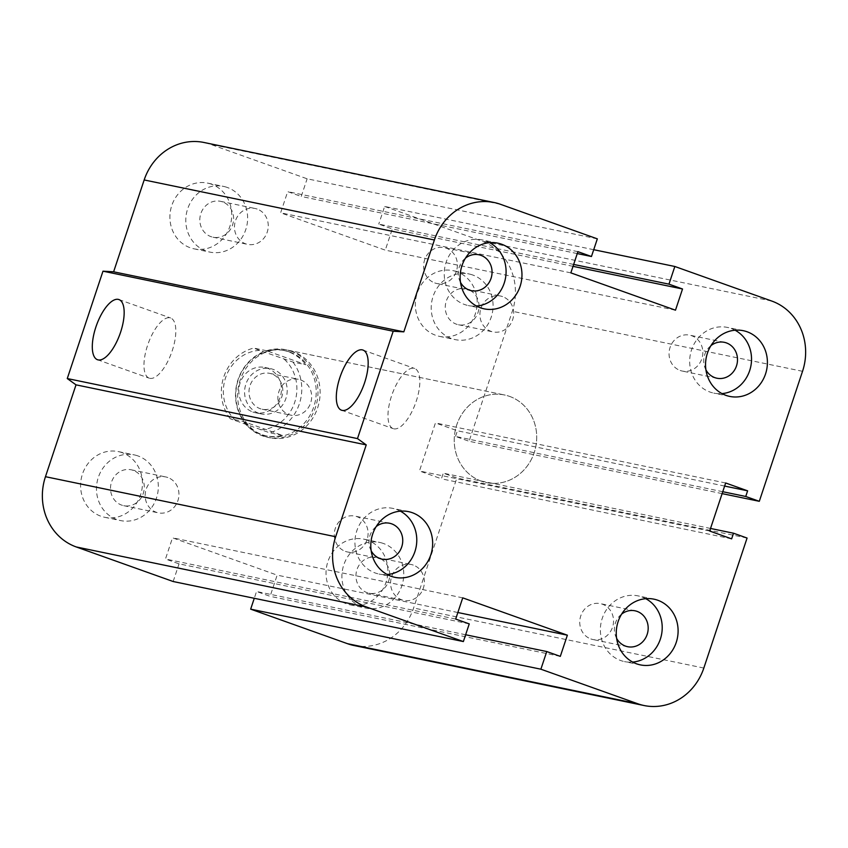 <?xml version="1.0" encoding="UTF-8"?>
<svg xmlns="http://www.w3.org/2000/svg" width="848" height="848" viewBox="0 0 848 848"><rect width="100%" height="100%" fill="white"/><g stroke="black" fill="none" stroke-linecap="round" stroke-linejoin="round"><path stroke-width="0.64" stroke-dasharray="4.24 3.18" d="M264.788 436.37A44.732 41.086 101.7 0 0 269.834 437.78A44.732 41.086 101.7 0 0 319.134 402.259A44.732 41.086 101.7 0 0 287.885 350.16A44.732 41.086 101.7 0 0 239.306 382.914A44.732 41.086 101.7 0 0 264.788 436.37M481.367 481.176A44.732 41.086 -78.3 0 1 455.885 427.731A44.732 41.086 -78.3 0 1 504.465 394.967A44.732 41.086 -78.3 0 1 535.713 447.076A44.732 41.086 -78.3 0 1 486.413 482.597A44.732 41.086 -78.3 0 1 481.367 481.176M413.273 565.075A18.327 16.833 101.7 0 0 411.206 564.492A18.327 16.833 101.7 0 0 391.002 579.025A18.327 16.833 101.7 0 0 403.775 600.395A18.327 16.833 101.7 0 0 423.703 586.986A18.327 16.833 101.7 0 0 413.273 565.075M378.621 557.899A18.327 16.833 101.7 0 0 376.554 557.327A18.327 16.833 101.7 0 0 356.626 570.725A18.327 16.833 101.7 0 0 367.057 592.646A18.327 16.833 101.7 0 0 369.124 593.218A18.327 16.833 101.7 0 0 389.052 579.82A18.327 16.833 101.7 0 0 378.621 557.899M367.534 540.197A33.549 30.814 101.7 0 0 363.75 539.137A33.549 30.814 101.7 0 0 326.787 565.743A33.549 30.814 101.7 0 0 350.16 604.836A33.549 30.814 101.7 0 0 386.635 580.308A33.549 30.814 101.7 0 0 367.534 540.197M383.413 543.483A33.549 30.814 101.7 0 0 379.639 542.423A33.549 30.814 101.7 0 0 342.666 569.029A33.549 30.814 101.7 0 0 366.039 608.122A33.549 30.814 101.7 0 0 402.514 583.594A33.549 30.814 101.7 0 0 383.413 543.483M502.578 296.599A18.327 16.833 101.7 0 0 500.511 296.016A18.327 16.833 101.7 0 0 480.318 310.559A18.327 16.833 101.7 0 0 493.091 331.918A18.327 16.833 101.7 0 0 513.019 318.509A18.327 16.833 101.7 0 0 502.578 296.599M467.926 289.422A18.327 16.833 101.7 0 0 465.859 288.85A18.327 16.833 101.7 0 0 445.931 302.248A18.327 16.833 101.7 0 0 456.372 324.169A18.327 16.833 101.7 0 0 458.439 324.742A18.327 16.833 101.7 0 0 478.367 311.343A18.327 16.833 101.7 0 0 467.926 289.422M456.839 271.72A33.549 30.814 101.7 0 0 453.065 270.66A33.549 30.814 101.7 0 0 416.092 297.266A33.549 30.814 101.7 0 0 439.465 336.359A33.549 30.814 101.7 0 0 475.951 311.831A33.549 30.814 101.7 0 0 456.839 271.72M472.728 275.006A33.549 30.814 101.7 0 0 468.944 273.946A33.549 30.814 101.7 0 0 431.971 300.552A33.549 30.814 101.7 0 0 455.355 339.645A33.549 30.814 101.7 0 0 491.829 315.117A33.549 30.814 101.7 0 0 472.728 275.006M257.145 209.053A18.327 16.833 101.7 0 0 255.078 208.481A18.327 16.833 101.7 0 0 234.875 223.013A18.327 16.833 101.7 0 0 247.648 244.372A18.327 16.833 101.7 0 0 267.576 230.974A18.327 16.833 101.7 0 0 257.145 209.053M222.483 201.888A18.327 16.833 101.7 0 0 220.427 201.305A18.327 16.833 101.7 0 0 200.499 214.714A18.327 16.833 101.7 0 0 210.929 236.624A18.327 16.833 101.7 0 0 212.996 237.207A18.327 16.833 101.7 0 0 232.924 223.798A18.327 16.833 101.7 0 0 222.483 201.888M211.406 184.175A33.549 30.814 101.7 0 0 207.622 183.115A33.549 30.814 101.7 0 0 170.649 209.721A33.549 30.814 101.7 0 0 194.033 248.824A33.549 30.814 101.7 0 0 230.508 224.285A33.549 30.814 101.7 0 0 211.406 184.175M227.285 187.461A33.549 30.814 101.7 0 0 223.512 186.401A33.549 30.814 101.7 0 0 186.539 213.007A33.549 30.814 101.7 0 0 209.912 252.11A33.549 30.814 101.7 0 0 246.386 227.571A33.549 30.814 101.7 0 0 227.285 187.461M167.83 477.53A18.327 16.833 101.7 0 0 165.763 476.947A18.327 16.833 101.7 0 0 145.57 491.49A18.327 16.833 101.7 0 0 158.343 512.849A18.327 16.833 101.7 0 0 178.271 499.451A18.327 16.833 101.7 0 0 167.83 477.53M133.178 470.364A18.327 16.833 101.7 0 0 131.111 469.781A18.327 16.833 101.7 0 0 111.183 483.18A18.327 16.833 101.7 0 0 121.624 505.101A18.327 16.833 101.7 0 0 123.691 505.673A18.327 16.833 101.7 0 0 143.619 492.275A18.327 16.833 101.7 0 0 133.178 470.364M122.091 452.652A33.549 30.814 101.7 0 0 118.317 451.592A33.549 30.814 101.7 0 0 81.344 478.198A33.549 30.814 101.7 0 0 104.717 517.301A33.549 30.814 101.7 0 0 141.203 492.762A33.549 30.814 101.7 0 0 122.091 452.652M137.98 455.938A33.549 30.814 101.7 0 0 134.196 454.878A33.549 30.814 101.7 0 0 97.223 481.484A33.549 30.814 101.7 0 0 120.607 520.587A33.549 30.814 101.7 0 0 157.081 496.048A33.549 30.814 101.7 0 0 137.98 455.938M371.18 550.797A18.327 16.833 -78.3 0 1 376.194 526.576M345.422 551.401A18.327 16.833 101.7 0 0 347.51 551.984A18.327 16.833 101.7 0 0 367.417 538.565A18.327 16.833 101.7 0 0 356.976 516.665A18.327 16.833 101.7 0 0 354.909 516.082A18.327 16.833 101.7 0 0 334.981 529.491A18.327 16.833 101.7 0 0 345.422 551.401M460.485 282.32A18.327 16.833 -78.3 0 1 465.499 258.099M434.727 282.925A18.327 16.833 101.7 0 0 436.826 283.518A18.327 16.833 101.7 0 0 456.722 270.088A18.327 16.833 101.7 0 0 446.281 248.188A18.327 16.833 101.7 0 0 444.225 247.605A18.327 16.833 101.7 0 0 424.297 261.014A18.327 16.833 101.7 0 0 434.727 282.925M705.928 369.866A18.327 16.833 -78.3 0 1 710.942 345.645M680.17 370.47A18.327 16.833 101.7 0 0 682.258 371.053A18.327 16.833 101.7 0 0 702.165 357.633A18.327 16.833 101.7 0 0 691.724 335.734A18.327 16.833 101.7 0 0 689.657 335.151A18.327 16.833 101.7 0 0 669.729 348.56A18.327 16.833 101.7 0 0 680.17 370.47M616.623 638.343A18.327 16.833 -78.3 0 1 621.626 614.111M590.855 638.947A18.327 16.833 101.7 0 0 592.953 639.53A18.327 16.833 101.7 0 0 612.86 626.11A18.327 16.833 101.7 0 0 602.419 604.211A18.327 16.833 101.7 0 0 600.352 603.628A18.327 16.833 101.7 0 0 580.424 617.026A18.327 16.833 101.7 0 0 590.855 638.947M645.784 598.699A33.549 30.814 101.7 0 0 641.862 596.95A33.549 30.814 101.7 0 0 638.088 595.89A33.549 30.814 101.7 0 0 601.115 622.527A33.549 30.814 101.7 0 0 624.541 661.61A33.549 30.814 101.7 0 0 632.672 662.087M735.099 330.222A33.549 30.814 101.7 0 0 731.177 328.473A33.549 30.814 101.7 0 0 727.393 327.413A33.549 30.814 101.7 0 0 690.42 354.061A33.549 30.814 101.7 0 0 713.857 393.133A33.549 30.814 101.7 0 0 721.987 393.61M489.656 242.676A33.549 30.814 101.7 0 0 485.734 240.938A33.549 30.814 101.7 0 0 481.95 239.878A33.549 30.814 101.7 0 0 444.977 266.516A33.549 30.814 101.7 0 0 468.414 305.587A33.549 30.814 101.7 0 0 476.544 306.064M400.351 511.153A33.549 30.814 101.7 0 0 396.429 509.415A33.549 30.814 101.7 0 0 392.645 508.355A33.549 30.814 101.7 0 0 355.672 534.993A33.549 30.814 101.7 0 0 379.109 574.064A33.549 30.814 101.7 0 0 387.239 574.541M393.843 428.823A31.927 12.529 -70.4 0 0 415.986 401.963A31.927 12.529 -70.4 0 0 414.651 368.488A31.927 12.529 -70.4 0 0 392.115 394.331A31.927 12.529 -70.4 0 0 393.186 428.632A31.927 12.529 -70.4 0 0 393.843 428.823M149.831 378.335A31.927 12.529 -70.4 0 0 171.974 351.475A31.927 12.529 -70.4 0 0 170.639 318.011A31.927 12.529 -70.4 0 0 148.103 343.843A31.927 12.529 -70.4 0 0 149.174 378.144A31.927 12.529 -70.4 0 0 149.831 378.335M597.331 238.85L307.124 178.801L210.24 144.245A55.915 51.357 101.7 0 0 203.944 142.475M577.265 253.573L301.241 196.46L307.124 178.801M577.901 251.665L287.684 191.627L301.241 196.46M469.251 623.895L179.034 563.846L165.466 559.012L172.515 537.812L277.158 575.135L270.099 596.335L256.541 591.491L254.273 598.296M570.842 272.865L280.635 212.816L287.684 191.627M455.683 619.061L165.466 559.012M675.485 310.188L385.268 250.139L280.635 212.816M462.732 597.861L172.515 537.812M573.015 266.336L392.317 228.939L385.268 250.139M573.651 264.428L378.749 224.105L392.317 228.939M560.316 656.373L270.099 596.335M593.727 249.704L384.632 206.446L378.749 224.105M722.114 493.621L469.082 441.267L512.33 311.269A55.915 51.357 101.7 0 0 481.516 241.002L384.632 206.446M722.75 491.713L455.514 436.423L469.082 441.267M747.077 538.045L456.86 478.007L443.292 473.163L441.416 478.813L419.453 470.979L435.437 422.94L457.401 430.773L455.514 436.423M724.627 486.063L457.401 430.773M710.529 528.452L443.292 473.163M725.655 482.989L435.437 422.94M731.633 538.862L441.416 478.813M709.67 531.028L419.453 470.979M353.849 645.476A55.915 51.357 101.7 0 0 413.612 608.005L456.86 478.007M465.637 634.76L256.541 591.491M457.856 612.521L277.158 575.135M173.162 581.516L179.034 563.846M266.696 350.754L253.7 348.072L259.583 350.383L292.931 362.064L305.927 364.746L266.696 350.754A43.608 40.057 101.7 0 1 283.402 350.372A43.608 40.057 101.7 0 1 288.309 351.75A43.608 40.057 101.7 0 1 305.927 364.746M282.426 435.406L269.431 432.713L230.2 418.721L243.196 421.414L282.426 435.406A43.608 40.057 101.7 0 1 265.721 435.787A43.608 40.057 101.7 0 1 243.196 421.414M260.665 429.809A39.888 36.634 101.7 0 0 294.68 402.418A39.888 36.634 101.7 0 0 284.165 359.149M259.583 350.383A39.888 36.634 101.7 0 0 225.568 377.773A39.888 36.634 101.7 0 0 236.073 421.032M252.842 411.99A23.108 21.221 101.7 0 0 255.439 412.722A23.108 21.221 101.7 0 0 280.911 394.373A23.108 21.221 101.7 0 0 264.767 367.46A23.108 21.221 101.7 0 0 239.677 384.377A23.108 21.221 101.7 0 0 252.842 411.99M292.931 362.064A43.608 40.057 -78.3 0 1 269.431 432.713M230.2 418.721A43.608 40.057 -78.3 0 1 253.7 348.072M289.751 352.047A43.608 40.057 -78.3 0 1 314.587 404.199A43.608 40.057 -78.3 0 1 267.173 436.084A43.608 40.057 -78.3 0 1 236.783 385.268A43.608 40.057 -78.3 0 1 284.843 350.669A43.608 40.057 -78.3 0 1 289.751 352.047M271.678 373.915A18.327 16.833 101.7 0 0 269.611 373.343A18.327 16.833 101.7 0 0 249.407 387.896A18.327 16.833 101.7 0 0 262.212 409.245A18.327 16.833 101.7 0 0 282.119 395.825A18.327 16.833 101.7 0 0 271.678 373.915M300.552 379.893A18.327 16.833 -78.3 0 1 310.993 401.804A18.327 16.833 -78.3 0 1 291.065 415.213A18.327 16.833 -78.3 0 1 288.998 414.63A18.327 16.833 -78.3 0 1 278.557 392.73A18.327 16.833 -78.3 0 1 298.464 379.31A18.327 16.833 -78.3 0 1 300.552 379.893M258.608 413.188A23.108 21.221 -78.3 0 1 245.443 385.575A23.108 21.221 -78.3 0 1 270.544 368.647A23.108 21.221 -78.3 0 1 286.688 395.571A23.108 21.221 -78.3 0 1 261.216 413.919A23.108 21.221 -78.3 0 1 258.608 413.188M290.853 351.146A44.732 41.086 -78.3 0 1 316.325 404.634A44.732 41.086 -78.3 0 1 267.692 437.335A44.732 41.086 -78.3 0 1 236.528 385.215A44.732 41.086 -78.3 0 1 285.818 349.736A44.732 41.086 -78.3 0 1 290.853 351.146M509.574 396.398A44.732 41.086 -78.3 0 1 535.046 449.885A44.732 41.086 -78.3 0 1 486.413 482.586A44.732 41.086 -78.3 0 1 455.238 430.466A44.732 41.086 -78.3 0 1 504.539 394.988A44.732 41.086 -78.3 0 1 509.574 396.398M500.458 204.294L210.24 144.245M771.722 301.04L481.516 241.002M802.537 371.307L512.33 311.269M703.829 668.044L413.612 608.005M269.834 437.78L267.692 437.335M287.96 350.171L504.539 394.988L285.818 349.736M369.124 593.218L403.775 600.395M376.554 557.327L411.206 564.492M350.16 604.836L366.039 608.122M363.75 539.137L379.639 542.423M458.439 324.742L493.091 331.918M465.859 288.85L500.511 296.016M439.465 336.359L455.355 339.645M453.065 270.66L468.944 273.946M212.996 237.207L247.648 244.372M220.427 201.305L255.078 208.481M194.033 248.824L209.912 252.11M207.622 183.115L223.512 186.401M123.691 505.673L158.343 512.849M131.111 469.781L165.763 476.947M104.717 517.301L120.607 520.587M118.317 451.592L134.196 454.878M389.561 523.258L354.909 516.082M382.141 559.15L347.489 551.984M478.876 254.782L444.225 247.605M471.446 290.673L436.794 283.508M724.309 342.327L689.657 335.151M716.889 378.219L682.237 371.053M635.004 610.793L600.352 603.628M627.573 646.695L592.922 639.519M640.378 664.885L624.488 661.599M653.967 599.176L638.088 595.89M729.683 396.408L713.804 393.122M743.283 330.699L727.393 327.413M484.25 308.863L468.361 305.577M497.84 243.164L481.961 239.878M394.935 577.34L379.056 574.054M408.535 511.641L392.645 508.355M341.511 410.209L393.186 428.632M362.965 350.054L414.64 368.488M97.499 359.722L149.174 378.155M118.953 299.567L170.628 318M284.843 350.669L283.402 350.372M267.173 436.084L265.721 435.787M269.611 373.343L298.485 379.31M262.18 409.234L291.065 415.213M255.439 412.722L261.216 413.919M264.809 367.46L270.576 368.657"/><path stroke-width="1.27" d="M376.194 526.576A18.327 16.833 -78.3 0 1 389.539 523.248A18.327 16.833 -78.3 0 1 402.344 544.596A18.327 16.833 -78.3 0 1 382.141 559.15A18.327 16.833 -78.3 0 1 380.074 558.578A18.327 16.833 -78.3 0 1 371.18 550.797M465.499 258.099A18.327 16.833 -78.3 0 1 478.844 254.771A18.327 16.833 -78.3 0 1 491.649 276.119A18.327 16.833 -78.3 0 1 471.446 290.673A18.327 16.833 -78.3 0 1 469.379 290.101A18.327 16.833 -78.3 0 1 460.485 282.32M710.942 345.645A18.327 16.833 -78.3 0 1 724.287 342.316A18.327 16.833 -78.3 0 1 737.092 363.665A18.327 16.833 -78.3 0 1 716.889 378.219A18.327 16.833 -78.3 0 1 714.822 377.636A18.327 16.833 -78.3 0 1 705.928 369.866M621.626 614.111A18.327 16.833 -78.3 0 1 634.972 610.793A18.327 16.833 -78.3 0 1 647.777 632.142A18.327 16.833 -78.3 0 1 627.573 646.695A18.327 16.833 -78.3 0 1 625.517 646.112A18.327 16.833 -78.3 0 1 616.623 638.343M657.751 600.236A33.549 30.814 -78.3 0 1 676.863 640.325A33.549 30.814 -78.3 0 1 640.42 664.896A33.549 30.814 -78.3 0 1 616.994 625.813A33.549 30.814 -78.3 0 1 653.967 599.176A33.549 30.814 -78.3 0 1 657.751 600.236M632.672 662.087A33.549 30.814 101.7 0 0 661.461 634.993A33.549 30.814 101.7 0 0 645.784 598.699M747.056 331.759A33.549 30.814 -78.3 0 1 766.168 371.848A33.549 30.814 -78.3 0 1 729.736 396.419A33.549 30.814 -78.3 0 1 706.299 357.347A33.549 30.814 -78.3 0 1 743.272 330.699A33.549 30.814 -78.3 0 1 747.056 331.759M721.987 393.61A33.549 30.814 101.7 0 0 750.777 366.516A33.549 30.814 101.7 0 0 735.099 330.222M501.624 244.224A33.549 30.814 -78.3 0 1 520.725 284.313A33.549 30.814 -78.3 0 1 484.293 308.873A33.549 30.814 -78.3 0 1 460.867 269.802A33.549 30.814 -78.3 0 1 497.84 243.164A33.549 30.814 -78.3 0 1 501.624 244.224M476.544 306.064A33.549 30.814 101.7 0 0 505.334 278.971A33.549 30.814 101.7 0 0 489.656 242.676M412.308 512.701A33.549 30.814 -78.3 0 1 431.42 552.779A33.549 30.814 -78.3 0 1 394.988 577.35A33.549 30.814 -78.3 0 1 371.551 538.279A33.549 30.814 -78.3 0 1 408.524 511.641A33.549 30.814 -78.3 0 1 412.308 512.701M387.239 574.541A33.549 30.814 101.7 0 0 416.029 547.448A33.549 30.814 101.7 0 0 400.351 511.153M342.168 410.39A31.927 12.529 109.6 0 1 341.511 410.209A31.927 12.529 109.6 0 1 340.451 375.897A31.927 12.529 109.6 0 1 362.976 350.065A31.927 12.529 109.6 0 1 364.322 383.54A31.927 12.529 109.6 0 1 342.168 410.39M98.156 359.902A31.927 12.529 109.6 0 1 97.499 359.722A31.927 12.529 109.6 0 1 96.439 325.42A31.927 12.529 109.6 0 1 118.974 299.577A31.927 12.529 109.6 0 1 120.31 333.052A31.927 12.529 109.6 0 1 98.156 359.902M567.365 635.184L560.316 656.373L546.759 651.54L540.876 669.199L637.76 703.755A55.915 51.357 101.7 0 0 644.056 705.525A55.915 51.357 101.7 0 0 703.829 668.044L747.077 538.045L733.509 533.212L731.633 538.862L709.67 531.028L725.655 482.989L747.618 490.822L745.731 496.472L759.299 501.306L802.537 371.307A55.915 51.357 101.7 0 0 771.722 301.04L674.838 266.484L668.966 284.154L682.534 288.988L675.485 310.188L570.842 272.865L577.901 251.665L591.459 256.509L597.331 238.85L500.458 204.294A55.915 51.357 101.7 0 0 494.151 202.524A55.915 51.357 101.7 0 0 434.388 239.995L403.828 331.844L393.196 331.229L357.485 438.596L67.268 378.547L76.013 384.844L45.463 476.693A55.915 51.357 101.7 0 0 76.278 546.96L173.162 581.516L463.368 641.554L469.251 623.895L455.683 619.061L462.732 597.861L567.365 635.184L457.856 612.521M393.196 331.229L102.979 271.18L67.268 378.547M403.828 331.844L113.611 271.805L102.979 271.18M357.485 438.596L366.23 444.893L76.013 384.844M366.23 444.893L335.67 536.731A55.915 51.357 101.7 0 0 366.484 606.998L463.368 641.554M682.534 288.988L573.015 266.336M668.966 284.154L573.651 264.428M674.838 266.484L593.727 249.704M546.759 651.54L465.637 634.76M540.876 669.199L250.669 609.15L347.542 643.706A55.915 51.357 101.7 0 0 353.849 645.476L644.056 705.525M733.509 533.212L710.529 528.452M747.618 490.822L724.627 486.063M745.731 496.472L722.75 491.713M759.299 501.306L722.114 493.621M254.273 598.296L250.669 609.15M591.459 256.509L577.265 253.573M494.151 202.524L203.944 142.475A55.915 51.357 101.7 0 0 144.171 179.956L113.611 271.805M434.388 239.995L144.171 179.956M335.67 536.731L45.463 476.693M366.484 606.998L76.278 546.96M637.76 703.755L347.542 643.706"/></g></svg>
